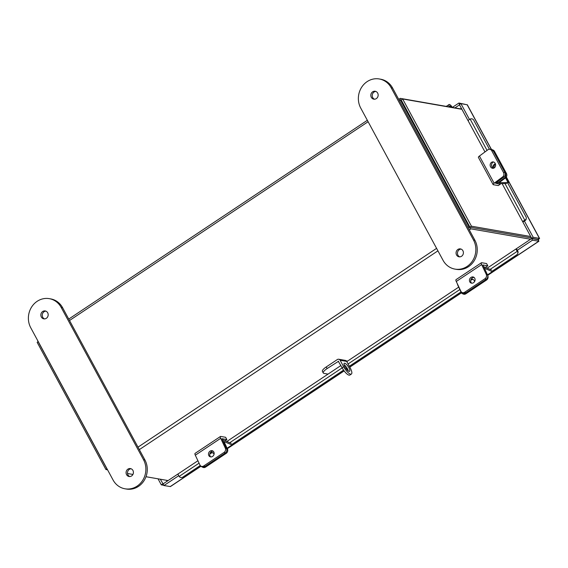 <?xml version="1.0" encoding="UTF-8"?>
<svg xmlns="http://www.w3.org/2000/svg" width="568" height="568" viewBox="0 0 568 568"><rect width="100%" height="100%" fill="white"/><g stroke="black" fill="none" stroke-linecap="round" stroke-linejoin="round"><path stroke-width="0.85" d="M530.711 237.793L470.07 227.228M530.569 239.249L470.943 228.854A2.251 0.703 56.3 0 1 469.005 226.788L400.525 100.131L399.503 100.813M127.516 473.499L132.926 474.443M145.99 476.722L168.078 480.571M398.729 99.386L400.184 98.42A2.251 0.703 56.3 0 1 400.404 98.385L461.017 108.957A2.251 0.703 56.3 0 1 461.557 109.248M107.189 469.125A2.251 0.703 -123.7 0 1 106.514 468.11L38.035 341.46A2.251 0.703 -123.7 0 1 37.63 340.488M401.249 100.018L469.779 226.923M400.184 98.42A2.251 0.703 56.3 0 0 400.525 100.131M451.539 107.302A1.605 0.497 56.3 0 0 450.14 106.102A1.605 0.497 56.3 0 0 450.261 107.075M464.986 104.306L458.909 103.035L452.305 107.43A3.5 1.086 56.3 0 0 449.089 104.519A3.5 1.086 56.3 0 0 449.48 106.94M516.39 248.727L516.369 248.699A2.151 0.667 56.3 0 0 516.326 248.756A2.151 0.667 56.3 0 0 517.256 251.326L517.569 250.729L516.39 248.727L531.598 238.56L537.839 239.646L538.478 239.604L539.415 238.382L533.182 237.296L531.662 238.304L522.844 221.996L524.505 220.98M163.811 485.299L161.312 484.866L158.046 478.824M163.08 483.9L160.325 479.222M161.312 484.866L162.831 483.858M178.7 475.714L163.939 485.541L163.059 483.915L178.288 473.776M201.036 466.193L170.414 486.577L163.939 485.541M487.685 275.352L538.911 241.251L532.479 240.179L517.249 250.318M532.479 240.179L531.598 238.56M524.363 220.987L533.182 237.296M491.37 149.278L467.336 104.824L460.882 103.596L469.473 119.472M460.882 103.596L459.37 104.604L468.188 120.913M538.478 239.604L538.72 241.265L537.896 239.398L531.662 238.304M506.358 176.989L539.6 238.475L537.896 239.398M458.909 103.035L459.654 104.413M454.925 107.892L459.498 104.846M502.105 183.606L522.816 221.918A2.151 0.582 151.6 0 1 524.804 220.199L524.917 220.143A2.57 2.428 7.8 0 0 526.28 218.318L526.195 218.943A2.57 2.428 -172.2 0 1 524.832 220.767L524.505 221.009M468.217 120.892A2.151 0.582 -28.4 0 1 468.16 120.828A2.151 0.582 -28.4 0 1 470.141 119.11L470.261 119.06A2.57 2.428 7.8 0 1 473.712 120.153L489.438 149.242M526.28 218.318A2.57 2.428 7.8 0 0 526.018 216.891L507.586 182.804M200.241 465.526L182.818 477.12A2.57 2.371 -161.4 0 1 179.247 476.502L179.176 476.403A2.151 0.667 -123.7 0 1 178.245 473.833A2.151 0.667 -123.7 0 1 178.302 473.804M231.801 444.517L343.576 370.102M345.94 368.525L346.906 367.886M349.327 366.268L460.975 291.938M492.129 271.199L516.837 254.748A2.57 2.371 -161.4 0 0 517.334 251.425M517.569 250.729A2.57 2.371 18.6 0 1 517.966 252.902L517.732 253.591M210.721 456.913A3.209 2.755 113.2 0 1 211.324 451.674A3.209 2.755 113.2 0 1 213.17 451.198M212.56 456.438A3.209 2.755 -66.8 0 0 214.143 453.449A3.209 2.755 -66.8 0 0 212.581 450.836A3.209 2.755 -66.8 0 0 210.068 451.134A3.209 2.755 -66.8 0 0 208.484 454.123A3.209 2.755 -66.8 0 0 210.046 456.736A3.209 2.755 -66.8 0 0 212.56 456.438M226.859 439.554L225.638 437.296L220.739 436.437A2.904 0.902 56.3 0 0 220.455 436.48A2.904 0.902 56.3 0 0 220.696 438.311L225.311 448.109L226.575 448.649L221.939 438.702L226.859 439.554L225.084 440.74M203.713 465.973L204.977 466.513L225.283 452.994A3.209 2.755 -66.8 0 0 226.575 448.649A3.209 2.755 113.2 0 1 225.283 452.994L224.026 452.447L203.713 465.973A3.209 2.755 -66.8 0 1 201.207 466.271A3.209 2.755 -66.8 0 1 199.929 465.007L195.314 455.209A2.904 0.902 -123.7 0 1 195.072 453.385L220.455 436.48M224.026 452.447A3.209 2.755 -66.8 0 0 225.311 448.109M204.977 466.513A3.209 2.755 113.2 0 1 202.464 466.811L201.207 466.271A3.209 2.755 -66.8 0 0 202.158 467.01A3.209 2.755 -66.8 0 0 204.672 466.711L225.283 452.994L226.178 453.378A3.209 2.755 113.2 0 0 227.47 449.04L223.984 441.535L232.007 444.957A2.13 0.66 56.3 0 0 232.362 444.978A2.13 0.66 56.3 0 0 232.383 444.126M231.268 443.395L223.288 439.973A2.13 0.66 56.3 0 0 222.933 439.959A2.13 0.66 56.3 0 0 223.11 441.3L226.575 448.649L227.47 449.04M214.037 454.293A3.401 2.918 -66.8 0 0 212.56 452.653A3.401 2.918 -66.8 0 0 210.302 452.746M209.805 454.017L210.799 453.356A3.401 2.918 113.2 0 1 212.993 452.895M204.672 466.711L205.566 467.095L226.178 453.378M205.566 467.095A3.209 2.755 113.2 0 1 203.06 467.4L202.158 467.01M471.674 283.183A3.209 2.755 113.2 0 1 472.278 277.944A3.209 2.755 113.2 0 1 474.117 277.468M473.513 282.708A3.209 2.755 -66.8 0 0 475.096 279.719A3.209 2.755 -66.8 0 0 473.527 277.106A3.209 2.755 -66.8 0 0 471.021 277.404A3.209 2.755 -66.8 0 0 469.438 280.393A3.209 2.755 -66.8 0 0 471 283.006A3.209 2.755 -66.8 0 0 473.513 282.708M487.813 265.824L486.591 263.566L481.685 262.714A2.904 0.902 56.3 0 0 481.408 262.757A2.904 0.902 56.3 0 0 481.65 264.581L486.265 274.379L487.529 274.926L482.892 264.979L487.813 265.824L485.413 267.429M487.529 274.926A3.209 2.755 113.2 0 1 486.236 279.264L484.973 278.725L464.667 292.243A3.209 2.755 -66.8 0 1 462.153 292.541A3.209 2.755 -66.8 0 1 460.882 291.285L456.267 281.479A2.904 0.902 -123.7 0 1 456.026 279.655L481.408 262.757M484.973 278.725A3.209 2.755 -66.8 0 0 486.265 274.379M464.667 292.243L465.93 292.783L486.236 279.264M465.93 292.783A3.209 2.755 113.2 0 1 463.417 293.081L462.153 292.541M493.663 168.192A3.209 2.733 88.6 0 1 491.987 166.779A3.209 2.733 88.6 0 1 493.514 161.994M495.197 163.406A3.209 2.733 -91.4 0 0 492.818 161.901A3.209 2.733 -91.4 0 0 490.475 163.584A3.209 2.733 -91.4 0 0 490.589 166.814A3.209 2.733 -91.4 0 0 492.967 168.32A3.209 2.733 -91.4 0 0 495.303 166.63A3.209 2.733 -91.4 0 0 495.197 163.406M503.489 172.487L491.732 150.747A3.209 2.733 -91.4 0 0 489.353 149.242A3.209 2.733 -91.4 0 0 487.955 149.732L479.435 156.037A2.904 0.781 -28.4 0 0 478.405 157.386L493.102 184.564A2.904 0.781 151.6 0 1 494.132 183.223L502.652 176.911A3.209 2.733 -91.4 0 0 503.489 172.487L504.888 172.459A3.209 2.733 88.6 0 1 504.05 176.882L495.53 183.187L497.511 183.663M507.891 183.357A2.13 0.575 151.6 0 0 508.353 182.605A2.13 0.575 151.6 0 0 508.012 182.491L499.109 182.69L505.584 177.848L504.59 177.876L498.2 182.605A2.13 0.575 151.6 0 0 497.44 183.592A2.13 0.575 151.6 0 0 497.781 183.712L500.373 184.16L500.096 183.656M493.102 184.564A2.904 0.781 151.6 0 0 493.358 184.714L498.257 185.566L500.373 184.16M489.353 149.242L490.752 149.207A3.209 2.733 88.6 0 1 493.13 150.712L491.732 150.747M504.888 172.459L493.13 150.712M491.597 270.077L483.638 266.669M487.5 274.869L492.335 271.646L484.376 268.231M487.77 275.714L487.798 275.721A3.209 2.755 113.2 0 1 486.506 280.059L485.612 279.676L465 293.4A3.209 2.755 -66.8 0 1 462.487 293.699A3.209 2.755 -66.8 0 1 461.216 292.442L457.751 285.086A2.13 0.66 -123.7 0 1 457.453 284.007M474.521 281.664A3.401 2.918 -66.8 0 0 472.888 279.342A3.401 2.918 -66.8 0 0 471.12 279.243M470.758 280.287L471.12 280.045A3.401 2.918 113.2 0 1 473.321 279.577M465 293.4L465.895 293.784L486.506 280.059M465.895 293.784A3.209 2.755 113.2 0 1 463.381 294.082L462.487 293.699M492.335 271.646A2.13 0.66 56.3 0 0 492.69 271.66A2.13 0.66 56.3 0 0 492.712 270.815M497.781 183.712L506.649 183.499M495.374 163.79A3.401 2.897 -91.4 0 0 493.116 167.958M504.59 177.876A3.209 2.733 -91.4 0 0 505.428 173.453L493.493 151.379L494.487 151.358A3.209 2.733 88.6 0 0 492.477 149.874M494.125 167.986A3.401 2.897 88.6 0 1 495.488 164.138M505.428 173.453L506.422 173.425L494.487 151.358M506.422 173.425A3.209 2.733 88.6 0 1 505.584 177.848M107.565 469.821L105.932 469.537L37.147 342.319L38.141 341.659M106.976 468.841L105.932 469.537M461.912 109.304L402.662 98.974L401.15 99.989L469.935 227.2L530.81 237.822L531.243 237.53M402.662 98.974L471.447 226.192L530.697 236.522M469.935 227.2L471.447 226.192M344.045 364.635A4.814 1.498 -123.7 0 1 348.276 370.989M344.712 363.229A4.814 1.498 -123.7 0 1 348.532 367.056A4.814 1.498 -123.7 0 1 349.583 371.309A4.814 1.498 -123.7 0 1 349.121 371.38A4.814 1.498 -123.7 0 1 345.301 367.553A4.814 1.498 -123.7 0 1 344.251 363.3A4.814 1.498 -123.7 0 1 344.712 363.229M326.231 366.949L327.111 368.575A8.087 2.18 151.6 0 0 323.27 372.991L322.397 371.365A8.087 2.18 -28.4 0 1 326.231 366.949L337.335 359.551A2.251 2.052 -80.1 0 1 340.147 360.275L343.64 366.736A8.087 2.513 56.3 0 0 350.619 374.156A8.087 2.513 56.3 0 0 351.4 374.035A8.087 2.513 56.3 0 0 350.193 367.879L346.707 361.418A2.251 2.052 99.9 0 0 345.308 360.389L338.755 359.246M346.31 360.893L347.559 361.113M327.111 368.575L338.606 361.248M323.27 372.991A8.087 2.18 151.6 0 0 323.987 373.403L328.041 374.106M351.4 374.035L349.881 375.043A8.087 2.513 -123.7 0 1 349.107 375.164A8.087 2.513 -123.7 0 1 342.121 367.745L338.216 361.177M461.11 249.096A4.019 3.664 -80.1 0 0 459.292 249.7A4.019 3.664 -80.1 0 0 457.467 253.505A4.019 3.664 -80.1 0 0 459.753 256.864M461.571 256.26A4.019 3.664 -80.1 0 0 463.353 252.064A4.019 3.664 -80.1 0 0 460.421 248.898A4.019 3.664 -80.1 0 0 457.893 249.451A4.019 3.664 -80.1 0 0 456.111 253.655A4.019 3.664 -80.1 0 0 459.043 256.814A4.019 3.664 -80.1 0 0 461.571 256.26M374.518 99.215A4.019 3.664 99.9 0 1 372.232 95.864A4.019 3.664 99.9 0 1 374.049 92.052A4.019 3.664 99.9 0 1 375.867 91.455M372.651 91.81A4.019 3.664 99.9 0 1 375.185 91.256A4.019 3.664 99.9 0 1 378.11 94.416A4.019 3.664 99.9 0 1 376.328 98.612A4.019 3.664 99.9 0 1 373.801 99.173A4.019 3.664 99.9 0 1 370.868 96.006A4.019 3.664 99.9 0 1 372.651 91.81M473.492 240.001A19.248 17.544 99.9 0 1 467.081 266.449A19.248 17.544 99.9 0 1 454.954 269.104A19.248 17.544 99.9 0 1 443.033 260.279L360.73 108.069A19.248 17.544 99.9 0 1 361.61 87.309A19.248 17.544 99.9 0 1 379.268 78.966A19.248 17.544 99.9 0 1 391.189 87.791L473.492 240.001L474.891 240.243A19.248 17.544 99.9 0 1 468.479 266.69A19.248 17.544 99.9 0 1 456.352 269.346L454.954 269.104M379.268 78.966L380.666 79.208A19.248 17.544 99.9 0 1 392.595 88.033L474.891 240.243M131.591 475.948A4.019 3.664 99.9 0 1 129.057 476.502A4.019 3.664 99.9 0 1 126.124 473.336A4.019 3.664 99.9 0 1 127.906 469.14A4.019 3.664 99.9 0 1 130.441 468.586A4.019 3.664 99.9 0 1 133.366 471.752A4.019 3.664 99.9 0 1 131.591 475.948M129.774 476.545A4.019 3.664 99.9 0 1 127.488 473.194A4.019 3.664 99.9 0 1 129.305 469.388A4.019 3.664 99.9 0 1 131.123 468.785M42.671 311.498A4.019 3.664 -80.1 0 0 40.889 315.694A4.019 3.664 -80.1 0 0 43.821 318.854A4.019 3.664 -80.1 0 0 46.349 318.3A4.019 3.664 -80.1 0 0 48.131 314.104A4.019 3.664 -80.1 0 0 45.199 310.937A4.019 3.664 -80.1 0 0 42.671 311.498M45.887 311.136A4.019 3.664 -80.1 0 0 44.07 311.74A4.019 3.664 -80.1 0 0 42.245 315.552A4.019 3.664 -80.1 0 0 44.531 318.904M124.974 488.792L126.373 489.034A19.248 17.544 -80.1 0 0 138.5 486.378A19.248 17.544 -80.1 0 0 144.911 459.931L62.608 307.721A19.248 17.544 -80.1 0 0 50.687 298.896L49.288 298.654A19.248 17.544 -80.1 0 0 31.63 306.997A19.248 17.544 -80.1 0 0 30.75 327.757L113.046 479.967A19.248 17.544 -80.1 0 0 124.974 488.792A19.248 17.544 -80.1 0 0 137.094 486.137A19.248 17.544 -80.1 0 0 143.512 459.69L61.209 307.48A19.248 17.544 -80.1 0 0 49.288 298.654M139.338 449.622L437.928 250.836M469.317 229.934L470.943 228.854M137.996 447.151L436.586 248.365M467.982 227.463L469.005 226.788M368.107 121.715L69.516 320.501M166.559 480.308L167.07 481.245M538.72 241.265L487.656 275.26M461.386 292.754L349.76 367.07M347.36 368.667L346.487 369.243M344.101 370.833L227.271 448.613M200.944 466.136L170.173 486.627M467.123 104.682L491.221 149.242M506.28 177.109L539.415 238.382M461.102 108.978L461.564 108.666M167.425 481.011L167.091 480.4M461.365 108.303L460.52 108.864M524.804 220.199L504.98 183.535M487.06 150.399L470.141 119.11M524.832 220.767L524.917 220.143M179.176 476.403L199.063 463.161M229.742 442.735L342.192 367.872M344.613 366.261L345.33 365.785M348.077 363.953L459.846 289.545M490.07 269.424L517.256 251.326M195.314 455.209L220.696 438.311M227.094 448.23L232.007 444.957M210.124 453.072L210.799 453.356M456.267 281.479L481.65 264.581M494.132 183.223L479.435 156.037M504.05 176.882L502.652 176.911M508.012 182.491L505.527 177.891M498.2 182.605L497.66 181.611M340.147 360.275L346.707 361.418M342.121 367.745L343.64 366.736M391.189 87.791L392.595 88.033M144.911 459.931L143.512 459.69M62.608 307.721L61.209 307.48M68.749 319.074L367.34 120.288M449.089 104.519L446.285 106.386M227.314 448.699L344.158 370.904M346.544 369.314L347.403 368.746M349.803 367.148L461.436 292.825M468.16 120.828L484.98 151.94M516.326 248.756L487.159 268.174M458.703 287.117L346.807 361.61M340.928 365.529L226.831 441.492M197.92 460.74L178.245 473.833M232.362 444.978L227.179 448.422M492.69 271.66L487.585 275.061M496.737 182.292L497.44 183.592M505.726 177.741L508.353 182.605"/></g></svg>
